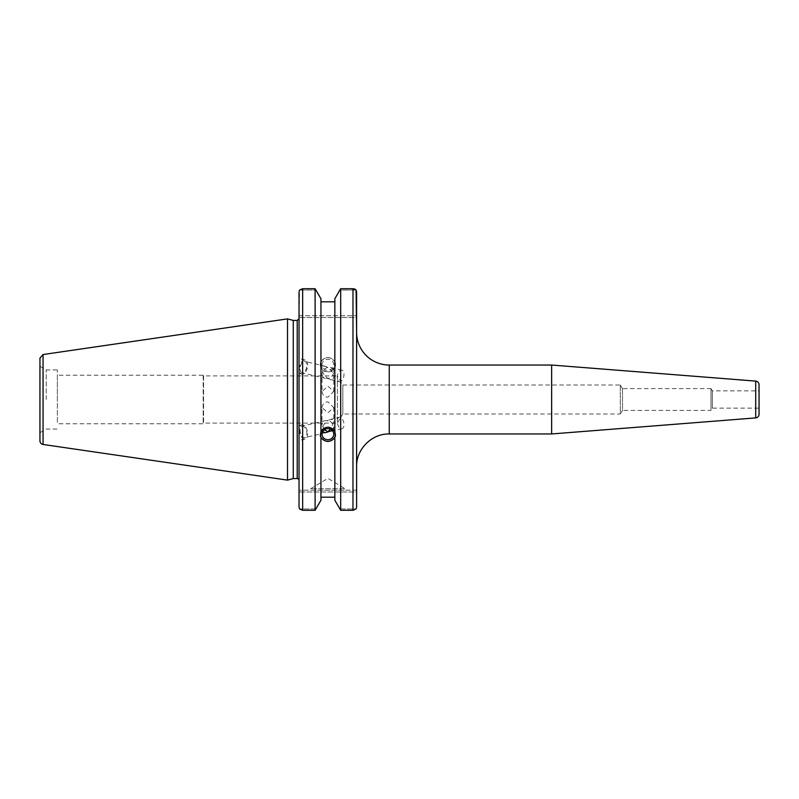 <?xml version="1.0" encoding="UTF-8"?>
<svg xmlns="http://www.w3.org/2000/svg" width="799" height="799" viewBox="0 0 799 799"><rect width="100%" height="100%" fill="white"/><g stroke="black" fill="none" stroke-linecap="round" stroke-linejoin="round"><path stroke-width="0.6" stroke-dasharray="4 3" d="M759.05 384.719L759.05 414.281M551.65 433.957L551.65 365.043M759.05 408.139L759.05 390.861L759.05 408.139L712.338 408.139L712.338 390.861L712.338 408.139L710.99 410.386L710.99 388.614L712.338 390.861L759.05 390.861M356.604 332.394L356.604 507.005L356.604 490.177L356.604 491.994L299.026 491.994L299.026 291.995L299.026 317.523L299.545 290.047L316.114 290.047L299.545 290.047L302.651 288.719L302.651 510.281L299.545 508.953L299.026 507.005L299.026 491.994L356.604 491.994M356.604 291.995L356.604 317.523L299.026 317.523L356.604 317.523L356.604 291.995M710.99 388.614L710.99 410.386L622.491 410.386L622.491 388.614L710.99 388.614M622.491 388.614L622.491 410.386L620.304 414.012L620.304 384.988L622.491 388.614M620.304 384.988L620.304 414.012L342.831 414.012L342.831 384.988L620.304 384.988M342.831 384.988L342.831 414.012L337.388 423.08L337.388 375.92L342.831 384.988M337.388 375.92L337.388 423.08L203.595 423.08L203.595 375.92L337.388 375.92M203.595 375.92L203.176 423.78L203.595 375.92M322.017 391.44C322.367 394.876 324.324 396.803 327.9 397.213L333.772 391.44L327.9 386.167L322.017 391.44L322.017 373.962C322.367 370.556 324.334 368.359 327.9 367.39C331.455 370.067 333.423 373.203 333.772 376.778C333.662 379.036 332.504 379.954 330.287 379.535L327.9 378.446L325.503 378.396C323.295 377.747 322.127 376.269 322.017 373.962M322.017 407.56C322.367 404.124 324.324 402.197 327.9 401.787L333.772 407.56L327.9 412.833L322.017 407.56L322.017 425.038C322.127 422.731 323.295 421.253 325.503 420.604L327.9 420.554C324.334 423.23 322.367 426.366 322.017 429.942L322.546 431.889M322.017 364.823A5.883 5.523 0 0 1 327.9 359.3A5.883 5.523 0 0 1 333.772 364.823A5.883 5.523 0 0 1 327.9 370.346A5.883 5.523 0 0 1 322.017 364.823L322.017 369.058C322.367 372.634 324.334 375.77 327.9 378.446C331.455 377.478 333.423 375.28 333.772 371.875C333.662 369.567 332.504 368.089 330.287 367.44L327.9 367.39L325.503 366.302C323.295 365.882 322.127 366.801 322.017 369.058M335.51 364.823A7.62 7.161 0 0 1 327.9 371.984A7.62 7.161 0 0 1 320.279 364.823A7.62 7.161 0 0 1 327.9 357.672A7.62 7.161 0 0 1 335.51 364.823L334.841 361.657C330.207 356.224 325.583 356.224 320.948 361.657L320.279 363.175L320.948 367.53C325.583 373.163 330.207 373.163 334.841 367.53L335.51 363.175M330.287 379.535L339.255 381.682A5.883 3.166 -76.5 0 1 337.538 375.23A5.883 3.166 -76.5 0 1 341.992 370.247A5.883 3.166 -76.5 0 1 343.71 376.709A5.883 3.166 -76.5 0 1 339.255 381.682M302.112 372.793A5.883 3.166 -76.5 0 1 300.404 366.332A5.883 3.166 -76.5 0 1 304.848 361.358A5.883 3.166 -76.5 0 1 306.566 367.81A5.883 3.166 -76.5 0 1 302.112 372.793L325.503 378.396M299.325 369.108A7.251 3.905 -76.5 0 1 305.168 360.019A7.251 3.905 -76.5 0 1 307.285 367.979A7.251 3.905 -76.5 0 1 301.792 374.122A7.251 3.905 -76.5 0 1 299.325 369.108M299.026 369.028L299.026 358.541L299.026 369.028M334.841 360.649L334.841 298.746L339.675 290.047L356.084 290.047L339.675 290.047L340.684 288.719L340.684 510.281L352.978 510.281L353.038 288.719M356.604 507.005L356.084 508.953L339.675 508.953L340.684 510.281M352.978 510.281L356.084 508.953L339.675 508.953L334.841 500.254L334.841 366.531M334.841 361.657L334.841 432.469M320.948 361.657L320.948 301.812L334.841 301.812M320.948 360.649L320.948 432.469M322.017 434.177L322.017 429.942M332.304 430.521L333.772 427.125C333.423 423.72 331.455 421.522 327.9 420.554L330.287 419.465C332.504 419.046 333.662 419.964 333.772 422.222L330.566 429.253M324.294 429.812L322.017 425.038M302.112 426.207A5.883 3.166 76.5 0 1 306.566 431.19A5.883 3.166 76.5 0 1 304.848 437.642A5.883 3.166 76.5 0 1 300.404 432.668A5.883 3.166 76.5 0 1 302.112 426.207L325.503 420.604M335.46 434.986A7.62 7.161 180 0 0 335.51 434.177L335.51 435.825M335.51 434.177A7.62 7.161 180 0 0 327.9 427.016A7.62 7.161 180 0 0 320.329 434.986M320.948 301.812L320.948 298.746L315.106 288.719L315.106 510.281L316.114 508.953L299.545 508.953L316.114 508.953L320.948 500.254L320.948 366.531M339.255 417.318A5.883 3.166 -103.5 0 0 337.538 423.77A5.883 3.166 -103.5 0 0 341.992 428.753A5.883 3.166 -103.5 0 0 343.71 422.291A5.883 3.166 -103.5 0 0 339.255 417.318L330.287 419.465M299.325 429.892A7.251 3.905 -103.5 0 0 305.168 438.981A7.251 3.905 -103.5 0 0 307.285 431.021A7.251 3.905 -103.5 0 0 301.792 424.878A7.251 3.905 -103.5 0 0 299.325 429.892M299.026 429.972L299.026 440.459L299.026 429.972M203.176 375.22L203.176 423.78L57.358 423.78L57.358 375.22L203.176 375.22M57.358 375.22L57.358 423.78M299.026 480.389L299.026 318.611L299.026 480.389M293.263 478.571L293.263 320.429M299.026 315.715L356.604 315.715L299.026 315.715M354.297 288.898L354.826 289.098M355.505 289.488L356.084 290.047M334.841 437.343L334.841 500.254L334.841 497.188L320.948 497.188L320.948 367.53M302.651 510.281L315.106 510.281M39.95 440.878L39.95 358.122M39.95 399.5L39.95 366.312L39.95 399.5M287.51 480.119L287.51 318.881M356.604 490.177L299.026 490.177L356.604 490.177M310.621 488.728L327.9 478.351L345.168 488.728L310.621 488.728L345.168 488.728L345.168 490.177L310.621 490.177L310.621 488.728M310.621 490.177L345.168 490.177M320.948 437.343L320.948 497.188M334.841 497.188L334.841 367.53M57.358 399.5L57.358 369.937L57.358 399.5M46.232 399.5L46.232 369.937L46.232 399.5M755.704 417.897L755.704 381.103M389.253 365.043L389.253 433.957M297.208 478.571L297.208 320.429M43.056 354.536L43.056 444.464M333.772 391.44L333.772 376.778M333.772 371.875L333.772 364.823M320.279 364.823L320.279 363.175M341.992 370.247L330.287 367.44M325.503 366.302L304.848 361.358M305.168 360.019L299.026 358.541M301.792 374.122L299.026 373.463M333.772 427.125L333.772 434.177M333.772 407.56L333.772 422.222M325.503 432.698L304.848 437.642M320.279 434.177L320.279 435.825M341.992 428.753L330.287 431.56M301.792 424.878L299.026 425.537M305.168 438.981L299.026 440.459M39.95 432.688L46.232 429.063L57.358 429.063M39.95 366.312L46.232 369.937L57.358 369.937"/><path stroke-width="1.2" d="M755.704 417.897A3.625 3.625 0 0 0 759.05 414.281L759.05 384.719C758.87 382.641 757.762 381.443 755.704 381.103L755.704 417.897L551.65 433.957L551.65 365.043L755.704 381.103M356.604 466.606C356.154 449.158 371.815 433.507 389.253 433.957L389.253 365.043A32.649 32.649 0 0 1 356.604 332.394L356.084 290.047L352.978 288.719L340.684 288.719L352.978 288.719L352.978 510.281L356.084 508.953L356.604 507.005L356.604 291.995L356.084 290.047M356.604 491.994L356.604 507.005M322.546 431.889L325.503 432.698L332.304 430.521M322.017 434.177A5.883 5.523 0 0 1 327.9 428.654A5.883 5.523 0 0 1 333.772 434.177A5.883 5.523 0 0 1 327.9 439.7A5.883 5.523 0 0 1 322.017 434.177M330.566 429.253L327.9 431.61L324.294 429.812M352.978 510.281L340.684 510.281L340.684 288.719L334.841 298.746L334.841 432.469L335.51 435.825L334.841 437.343C330.207 442.776 325.583 442.776 320.948 437.343L320.279 435.825L320.948 432.469L320.948 298.746L315.106 288.719L315.106 510.281L302.651 510.281L302.651 288.719L299.545 290.047L299.026 291.995L299.026 507.005L299.545 508.953L302.651 510.281M320.948 431.47C325.583 425.837 330.207 425.837 334.841 431.47M320.329 434.986A7.62 7.161 180 0 0 335.46 434.986M320.948 438.351L320.948 500.254L315.106 510.281M334.841 301.812L320.948 301.812M297.208 478.571L293.263 478.571L293.263 320.429L297.208 320.429L297.208 478.571A1.818 1.818 0 0 1 299.026 480.389M353.038 288.719L354.297 288.898M354.826 289.098L355.505 289.488M315.106 288.719L302.651 288.719L315.106 288.719M43.056 444.464A3.625 3.625 0 0 1 39.95 440.878L39.95 358.122L43.056 354.536L287.51 318.881L287.51 480.119L43.056 444.464L43.056 354.536M334.841 438.351L334.841 500.254L340.684 510.281M320.948 497.188L334.841 497.188M389.253 433.957L551.65 433.957M389.253 365.043L551.65 365.043M297.208 320.429L299.026 318.611M293.263 320.429L287.51 318.881M293.263 478.571L287.51 480.119"/></g></svg>
